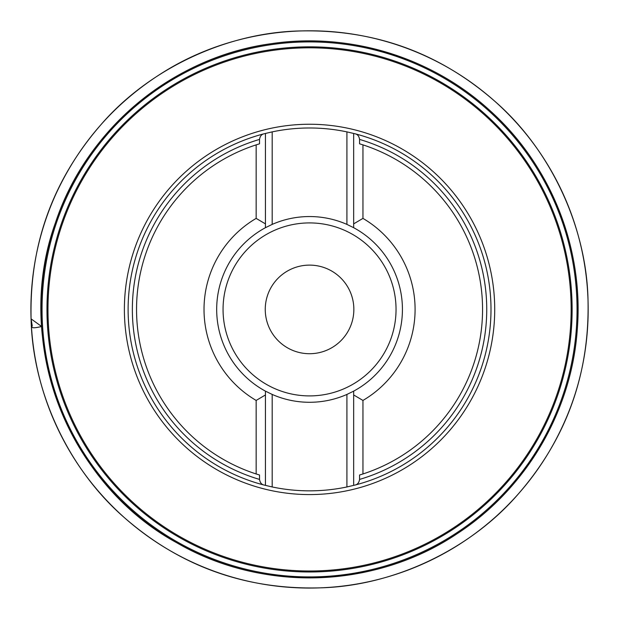 <?xml version="1.0" encoding="UTF-8"?>
<svg xmlns="http://www.w3.org/2000/svg" width="619" height="619" viewBox="0 0 619 619"><rect width="100%" height="100%" fill="white"/><g stroke="black" fill="none" stroke-linecap="round" stroke-linejoin="round"><path stroke-width="0.93" d="M259.531 479.416C260.042 482.534 261.45 484.383 263.756 484.971A181.429 181.429 0 0 1 263.756 133.859C261.442 134.455 260.034 136.304 259.531 139.414A177.212 177.212 0 0 0 259.531 479.416L259.531 475.013L256.158 473.961A172.987 172.987 0 0 1 256.158 144.869L259.531 143.817L259.531 139.414M359.569 139.414C359.066 136.296 357.658 134.447 355.352 133.859A181.429 181.429 0 0 1 355.352 484.971C357.666 484.375 359.066 482.526 359.569 479.416A177.212 177.212 0 0 0 359.569 139.414L359.569 143.817L362.951 144.869A172.987 172.987 0 0 1 362.951 473.961L359.569 475.013L359.569 479.416M355.352 484.971L346.919 486.96A181.429 181.429 0 0 1 272.19 486.96L263.756 484.971M263.756 133.859L272.19 131.878A181.429 181.429 0 0 1 346.919 131.878L355.352 133.859M272.29 50.487A261.597 261.597 0 0 1 552.427 406.606A261.597 261.597 0 0 1 103.953 471.152A261.597 261.597 0 0 1 272.29 50.487A261.597 261.597 0 0 1 552.427 406.606A261.597 261.597 0 0 1 103.953 471.152A261.597 261.597 0 0 1 272.29 50.487M362.951 144.869L362.951 218.391A105.524 105.524 0 0 1 362.951 400.439L362.951 473.961M256.158 473.961L256.158 400.439A105.524 105.524 0 0 1 256.158 218.391L256.158 144.869M353.666 485.397L353.666 391.138L353.666 394.953L362.951 400.439M256.158 400.439L265.443 394.953L265.443 391.138A92.865 92.865 0 0 1 265.443 227.691L265.443 223.877L265.443 227.691L272.19 224.395A92.865 92.865 0 0 1 346.919 224.395L353.666 227.691A92.865 92.865 0 0 1 353.666 391.138L346.919 394.435A92.865 92.865 0 0 1 272.19 394.435L272.19 486.96M353.666 227.691L353.666 223.877L353.666 227.691A92.865 92.865 0 0 1 353.666 391.138M362.951 218.391L353.666 223.877L353.666 133.433M265.443 133.433L265.443 223.877L256.158 218.391M265.443 227.691A92.865 92.865 0 0 0 265.443 391.138L265.443 485.397M265.443 391.138L272.19 394.435M315.868 353.263A44.305 44.305 0 0 1 268.422 292.957A44.305 44.305 0 0 1 344.373 282.024A44.305 44.305 0 0 1 315.868 353.263M272.19 131.878L272.19 224.395M346.919 224.395L346.919 131.878M346.919 486.96L346.919 394.435M30.996 316.611C31.933 350.78 38.873 383.687 51.818 415.326C68.469 455.491 93.082 489.969 125.657 518.768C153.466 543.103 184.849 561.255 219.807 573.217C247.917 582.75 276.817 587.694 306.498 588.05C341.317 588.375 375.029 582.433 407.642 570.231C440.62 557.765 470.208 539.737 496.399 516.138C525.926 489.32 548.736 457.665 564.822 421.16C588.7 367.338 595.37 302.97 579.67 240.977C574.842 221.966 568.095 203.674 559.421 186.087C543.497 153.969 522.219 125.928 495.579 101.949C471.338 80.269 444.148 63.316 414.01 51.083C389.606 41.233 364.32 34.95 338.144 32.234C274.07 25.727 212.356 41.798 164.112 71.734C115.923 101.655 79.897 142.339 56.027 193.786C46.394 214.94 39.5 236.945 35.345 259.818C31.964 278.604 30.509 297.53 30.996 316.611L31.089 318.862L41.612 326.492C33.898 328.372 30.772 328.155 32.227 325.826L31.089 318.862C32.559 393.08 69.599 470.966 125.827 518.884C181.088 566.571 245.48 589.567 319.002 587.88C393.22 586.402 471.105 549.37 519.024 493.142C566.71 437.881 589.706 373.489 588.019 299.967C586.541 225.749 549.51 147.864 493.281 99.945C438.02 52.259 373.628 29.263 300.107 30.95C225.889 32.428 148.003 69.46 100.085 125.688C52.398 180.949 29.403 245.341 31.089 318.862L30.981 316.108M347.661 574.192A267.501 267.501 0 0 0 574.324 271.308A267.501 267.501 0 0 0 271.447 44.645A267.501 267.501 0 0 0 44.777 347.522A267.501 267.501 0 0 0 347.661 574.192M272.143 49.52A262.58 262.58 0 0 1 553.332 406.969A262.58 262.58 0 0 1 103.18 471.763A262.58 262.58 0 0 1 272.143 49.52M271.308 43.67A268.484 268.484 0 0 1 558.818 409.167A268.484 268.484 0 0 1 98.537 475.407A268.484 268.484 0 0 1 271.308 43.67C173.243 56.747 86.327 128.891 55.408 222.848C12.775 340.667 66.813 482.998 176.895 542.84C262.394 592.607 375.284 588.878 457.309 533.586C525.833 489.018 571.461 411.596 577.241 330.059C584.027 248.598 550.817 165.095 489.931 110.553C431.791 57.219 349.333 31.995 271.308 43.67M283.177 126.137A185.166 185.166 0 0 1 481.466 378.209A185.166 185.166 0 0 1 164.02 423.899A185.166 185.166 0 0 1 283.177 126.137M297.228 223.799A86.498 86.498 0 0 0 241.572 362.896A86.498 86.498 0 0 0 389.854 341.549A86.498 86.498 0 0 0 297.228 223.799"/></g></svg>
